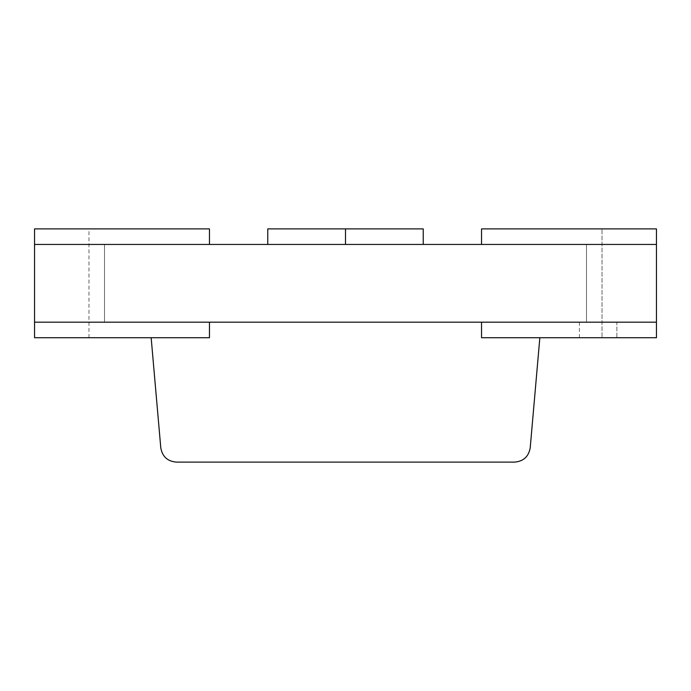 <?xml version="1.0" encoding="UTF-8"?>
<svg xmlns="http://www.w3.org/2000/svg" width="691" height="691" viewBox="0 0 691 691"><rect width="100%" height="100%" fill="white"/><g stroke="black" fill="none" stroke-linecap="round" stroke-linejoin="round"><path stroke-width="0.52" stroke-dasharray="3.46 2.59" d="M209.459 244.441L34.55 244.441L34.55 228.894L209.459 228.894L209.459 244.441L209.459 228.894L34.55 228.894L88.966 228.894L34.55 228.894L34.55 244.441L209.459 244.441M34.55 322.179L104.514 322.179L34.55 322.179L104.514 322.179L34.55 322.179L34.55 244.441L104.514 244.441L34.55 244.441L104.514 244.441L34.55 244.441L34.55 337.726L34.55 228.894L88.966 228.894L34.55 228.894L88.966 228.894L34.55 228.894L34.55 337.726L34.55 322.179L209.459 322.179L209.459 337.726L34.55 337.726L88.966 337.726L34.55 337.726L88.966 337.726L34.55 337.726L34.55 228.894L34.55 337.726L209.459 337.726L209.459 322.179L34.55 322.179L34.55 244.441L34.55 322.179L104.514 322.179L34.55 322.179L34.55 244.441L104.514 244.441L104.514 322.179L34.55 322.179L34.55 244.441L34.55 322.179L656.45 322.179L586.486 322.179L586.486 244.441L656.45 244.441L656.45 322.179L656.45 228.894L656.45 337.726L602.034 337.726L602.034 228.894L656.45 228.894L656.45 337.726L656.45 322.179L656.45 337.726L481.541 337.726L481.541 322.179L656.45 322.179L481.541 322.179L481.541 337.726L656.45 337.726L656.45 228.894L602.034 228.894L602.034 337.726L656.45 337.726L656.45 228.894L656.45 322.179L656.45 244.441L586.486 244.441L586.486 322.179L656.45 322.179L656.45 244.441L481.541 244.441L481.541 228.894L656.45 228.894L481.541 228.894L481.541 244.441L656.45 244.441L586.486 244.441L656.45 244.441L656.45 322.179L656.45 244.441L34.55 244.441L34.55 322.179L34.55 244.441L656.45 244.441L656.45 322.179L34.55 322.179L104.514 322.179L104.514 244.441L34.55 244.441L34.55 322.179M656.45 337.726L602.034 337.726L656.45 337.726M616.864 337.726L579.429 337.726L616.864 337.726L579.429 337.726L616.864 337.726L616.864 322.179L579.429 322.179L616.864 322.179L579.429 322.179L616.864 322.179L616.864 337.726M423.238 228.894L267.762 228.894L267.762 244.441L423.238 244.441L423.238 228.894L423.238 244.441L267.762 244.441L267.762 228.894L345.5 228.894L345.5 244.441L345.5 228.894L345.5 244.441L345.5 228.894L423.238 228.894M423.238 244.441L345.5 244.441L345.5 228.894L345.5 244.441L423.238 244.441M656.45 322.179L656.45 244.441L586.486 244.441L656.45 244.441L586.486 244.441L656.45 244.441L656.45 322.179L586.486 322.179L656.45 322.179M209.459 322.179L209.459 337.726L151.156 337.726L209.459 337.726L209.459 322.179L481.541 322.179L209.459 322.179M481.541 337.726L481.541 322.179L481.541 337.726L539.844 337.726L481.541 337.726M176.283 462.106L514.717 462.106C523.484 461.312 528.641 456.578 530.204 447.915C528.641 456.578 523.484 461.312 514.717 462.106L176.283 462.106C167.516 461.312 162.359 456.578 160.796 447.915C162.359 456.578 167.516 461.312 176.283 462.106M539.844 337.726L530.204 447.915L539.844 337.726M160.796 447.915L151.156 337.726L160.796 447.915M104.514 322.179L104.514 244.441M88.966 337.726L88.966 228.894M579.429 322.179L579.429 337.726M586.486 244.441L586.486 322.179"/><path stroke-width="1.04" d="M209.459 228.894L209.459 244.441L34.55 244.441L209.459 244.441L209.459 228.894L34.55 228.894L209.459 228.894M34.55 228.894L34.55 244.441L34.55 228.894M34.55 337.726L34.55 322.179L209.459 322.179L209.459 337.726L34.55 337.726L209.459 337.726L209.459 322.179L34.55 322.179L34.55 337.726M656.45 322.179L656.45 337.726L481.541 337.726L481.541 322.179L656.45 322.179L481.541 322.179L481.541 337.726L656.45 337.726L656.45 322.179L34.55 322.179L34.55 244.441L656.45 244.441L481.541 244.441L481.541 228.894L656.45 228.894L656.45 244.441L656.45 228.894L481.541 228.894L481.541 244.441L656.45 244.441L656.45 322.179L656.45 244.441L34.55 244.441L34.55 322.179L656.45 322.179M345.5 228.894L423.238 228.894L423.238 244.441L423.238 228.894L267.762 228.894L345.5 228.894L345.5 244.441L267.762 244.441L345.5 244.441L345.5 228.894M267.762 228.894L267.762 244.441L267.762 228.894M209.459 337.726L209.459 322.179L481.541 322.179L481.541 337.726L539.844 337.726L481.541 337.726L481.541 322.179L209.459 322.179L209.459 337.726L151.156 337.726L209.459 337.726M514.717 462.106L176.283 462.106C167.516 461.312 162.359 456.578 160.796 447.915C162.359 456.578 167.516 461.312 176.283 462.106L514.717 462.106C523.484 461.312 528.641 456.578 530.204 447.915C528.641 456.578 523.484 461.312 514.717 462.106M151.156 337.726L160.796 447.915L151.156 337.726M530.204 447.915L539.844 337.726L530.204 447.915"/></g></svg>

